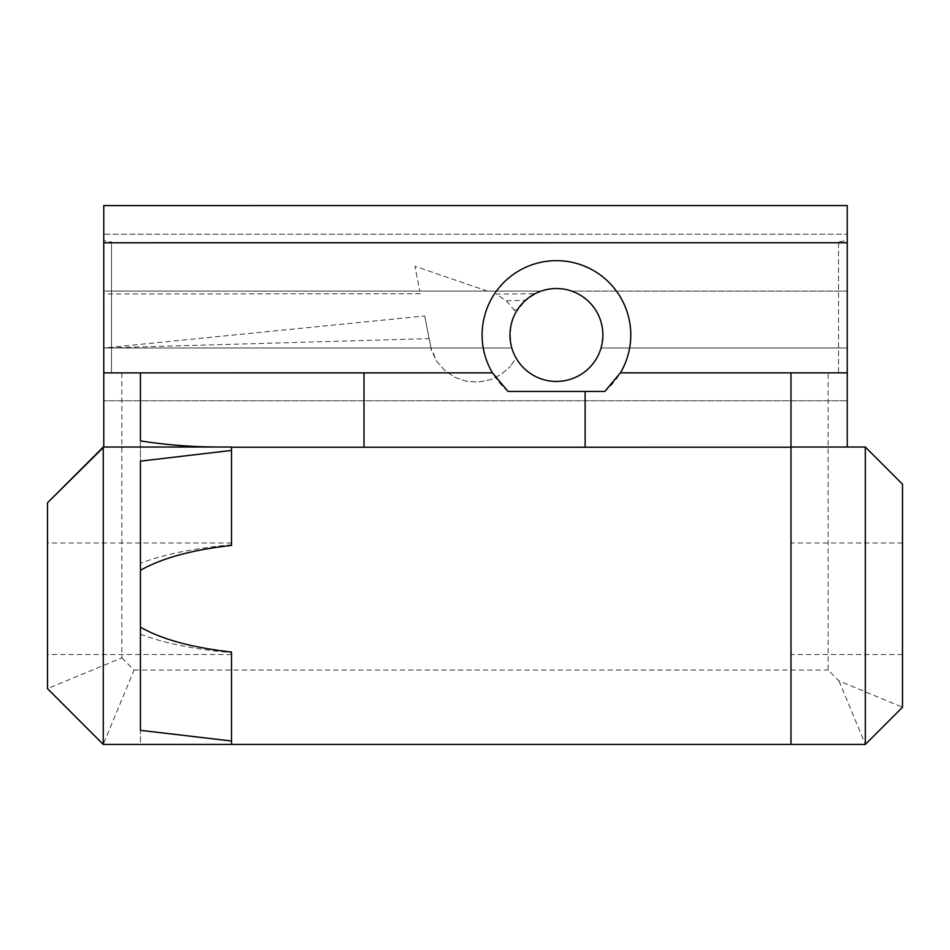 <?xml version="1.0" encoding="UTF-8"?>
<svg xmlns="http://www.w3.org/2000/svg" width="950" height="950" viewBox="0 0 950 950"><rect width="100%" height="100%" fill="white"/><g stroke="black" fill="none" stroke-linecap="round" stroke-linejoin="round"><path stroke-width="0.71" stroke-dasharray="4.75 3.56" d="M103.764 205.592L847.246 205.58L847.246 240.255L838.506 242.024L838.506 242.749L111.494 242.761L111.494 242.036L103.764 240.54L103.764 205.592L847.246 205.58L103.764 205.592L103.764 234.211L847.246 234.199L103.764 234.211L103.764 291.092L541.215 291.08L487.445 291.08L541.179 291.092L535.028 293.74L525.528 300.283L506.243 300.841L496.173 294.072L535.028 293.74M487.469 291.092L414.936 266.261L419.805 291.092L414.936 266.261L487.445 291.08M103.776 293.776L103.776 347.973L424.686 315.958L429.139 338.616L103.776 347.973L103.776 400.758L103.776 347.973L511.812 347.961C506.635 321.266 516.444 302.302 541.215 291.08C551.368 287.684 561.521 287.684 571.674 291.092L847.246 291.092M847.246 205.58L847.246 291.08L571.686 291.08L847.246 291.08L847.246 347.949L601.053 347.961L847.246 347.949L601.053 347.961L602.894 335.017L601.053 347.961A46.467 46.467 0 0 1 516.04 357.972L510.364 366.427L516.04 357.972A46.467 46.467 0 0 1 511.812 347.949A46.467 46.467 0 0 0 601.053 347.961L847.246 347.949L847.246 372.863L847.246 240.255M847.246 400.746L103.776 400.758L847.246 400.746L847.246 347.949M103.764 291.104L541.215 291.08C551.356 287.684 561.509 287.684 571.651 291.08C591.339 299.119 601.754 313.761 602.894 334.994C601.766 313.785 591.363 299.143 571.686 291.092M506.243 300.841L514.211 309.973L515.601 312.799C509.734 324.021 508.476 335.742 511.812 347.949L103.776 347.973L103.776 370.928M103.776 402.064L103.776 372.875M103.776 332.108L103.776 347.973L511.812 347.949L430.968 347.949L424.686 315.958M602.894 334.994A46.467 46.467 0 0 0 535.123 293.692A46.467 46.467 0 0 0 529.506 372.863A46.467 46.467 0 0 0 602.894 334.994M515.601 312.811L525.528 300.283M103.776 347.973L430.968 347.961L436.81 361.416L444.778 370.548L454.848 377.316L466.331 381.247L478.432 382.066L490.331 379.739L501.22 374.395L510.364 366.427L501.22 374.395L490.331 379.739L478.432 382.066L466.331 381.247L454.848 377.316L444.778 370.548L436.81 361.416L431.466 350.514L429.139 338.616M111.494 242.036L111.494 372.863L121.849 372.863L121.849 657.863L47.5 688.655L47.5 502.787M902.5 484.203L902.5 707.251L839.04 680.96L828.151 670.071L828.151 372.863L838.506 372.863L838.506 242.024M231.515 545.431L231.515 544.849C195.094 548.008 164.73 554.135 140.434 563.243L140.434 447.236L231.515 447.236L140.434 447.224L231.515 447.224M140.434 563.243L140.434 440.919L140.434 447.224L790.982 447.213L790.982 744.42L140.434 744.42L140.434 634.232C164.73 643.34 195.094 649.467 231.515 652.626L231.515 652.044M228.665 744.42L140.434 744.42L140.434 634.232M790.982 447.213L790.982 374.395M790.982 598.737L790.982 542.972L790.982 598.737M121.849 372.863L111.494 372.863L111.494 242.761M838.506 242.749L838.506 372.863L828.151 372.863M508.072 391.459A74.349 74.349 0 0 1 502.526 283.789A74.349 74.349 0 0 1 610.339 283.789A74.349 74.349 0 0 1 604.794 391.447M228.665 447.034L221.053 447.034M839.04 680.96L865.331 744.42L902.5 707.251M902.5 598.737L902.5 654.502L902.5 598.737M121.849 657.863L134.057 670.071L103.265 744.42L47.5 688.655M47.5 598.737L47.5 542.972L47.5 598.737M140.434 730.324L140.434 461.13M231.515 744.42L231.515 652.626M231.515 544.849L231.515 447.034M420.316 293.716L103.776 293.966M847.151 291.092L846.153 291.092M134.057 670.071L828.151 670.071M514.211 309.973L517.382 309.795M231.515 542.972L47.5 542.972M231.515 654.502L47.5 654.502M902.5 542.972L790.982 542.972M902.5 654.502L790.982 654.502"/><path stroke-width="1.43" d="M847.246 347.949L847.246 205.58L103.764 205.592L103.764 242.761L847.246 242.749L847.246 205.58M140.434 570.297L140.434 627.178L140.434 570.297C161.928 558.101 192.292 549.812 231.515 545.431L231.515 447.034L103.265 447.034L47.5 502.787L103.776 447.034L103.764 205.592M847.246 400.746L847.246 242.749M790.982 374.395L790.982 372.863L847.246 372.863L847.246 447.034L865.331 447.034L902.5 484.203L865.331 447.034L790.982 447.034L790.982 744.42L103.265 744.42L231.515 744.42L231.515 652.044C192.292 647.663 161.928 639.374 140.434 627.178M847.246 372.863L847.246 447.034L790.982 447.034L790.982 372.863L620.409 372.863L604.794 391.447L508.072 391.459L492.456 372.863A74.349 74.349 0 0 1 604.426 278.207A74.349 74.349 0 0 1 620.409 372.863M602.894 334.994A46.467 46.467 0 0 0 533.199 294.749A46.467 46.467 0 0 0 533.199 375.226A46.467 46.467 0 0 0 602.894 334.994M103.764 242.761L103.776 372.875L140.434 372.875L140.434 440.919C167.188 445.075 194.061 447.106 221.053 447.034L103.776 447.034L103.776 402.064M103.776 332.108L103.764 293.776M103.764 291.104L103.764 240.54M140.434 440.836L140.434 372.875L492.456 372.863M231.515 447.236L790.982 447.213M865.331 447.034L865.331 744.42L790.982 744.42L865.331 744.42L902.5 707.251L902.5 484.203M47.5 502.787L47.5 688.655L103.265 744.42L103.265 447.034M231.515 741.024L140.434 730.324L140.434 461.13L231.515 450.431M585.129 391.447L585.129 447.213M363.992 372.875L363.992 447.213"/></g></svg>
